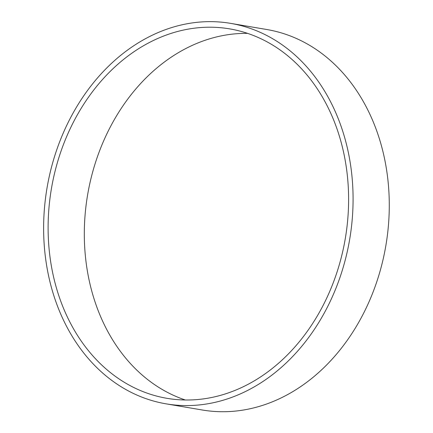 <?xml version="1.0" encoding="UTF-8"?>
<svg xmlns="http://www.w3.org/2000/svg" width="433" height="433" viewBox="0 0 433 433"><rect width="100%" height="100%" fill="white"/><g stroke="black" fill="none" stroke-linecap="round" stroke-linejoin="round"><path stroke-width="0.65" d="M333.242 119.005A187.365 149.044 99.6 0 1 316.821 316.756A187.365 149.044 99.6 0 1 166.965 398.322A187.365 149.044 99.6 0 1 63.472 308.209A187.365 149.044 99.6 0 1 79.894 110.458A187.365 149.044 99.6 0 1 229.75 28.892A187.365 149.044 99.6 0 1 333.242 119.005M247.611 33.373A187.365 149.044 -80.4 0 0 110.615 126.387A187.365 149.044 -80.4 0 0 99.671 314.363A187.365 149.044 -80.4 0 0 185.302 399.989M59.445 311.035A192.956 153.493 -80.4 0 0 166.028 403.837A192.956 153.493 -80.4 0 0 349.68 239.325A192.956 153.493 -80.4 0 0 230.686 23.377A192.956 153.493 -80.4 0 0 76.354 107.379A192.956 153.493 -80.4 0 0 59.445 311.035M166.028 403.837L202.222 409.986A192.956 153.493 -80.4 0 0 385.879 245.479A192.956 153.493 -80.4 0 0 266.885 29.531L230.686 23.377"/></g></svg>
